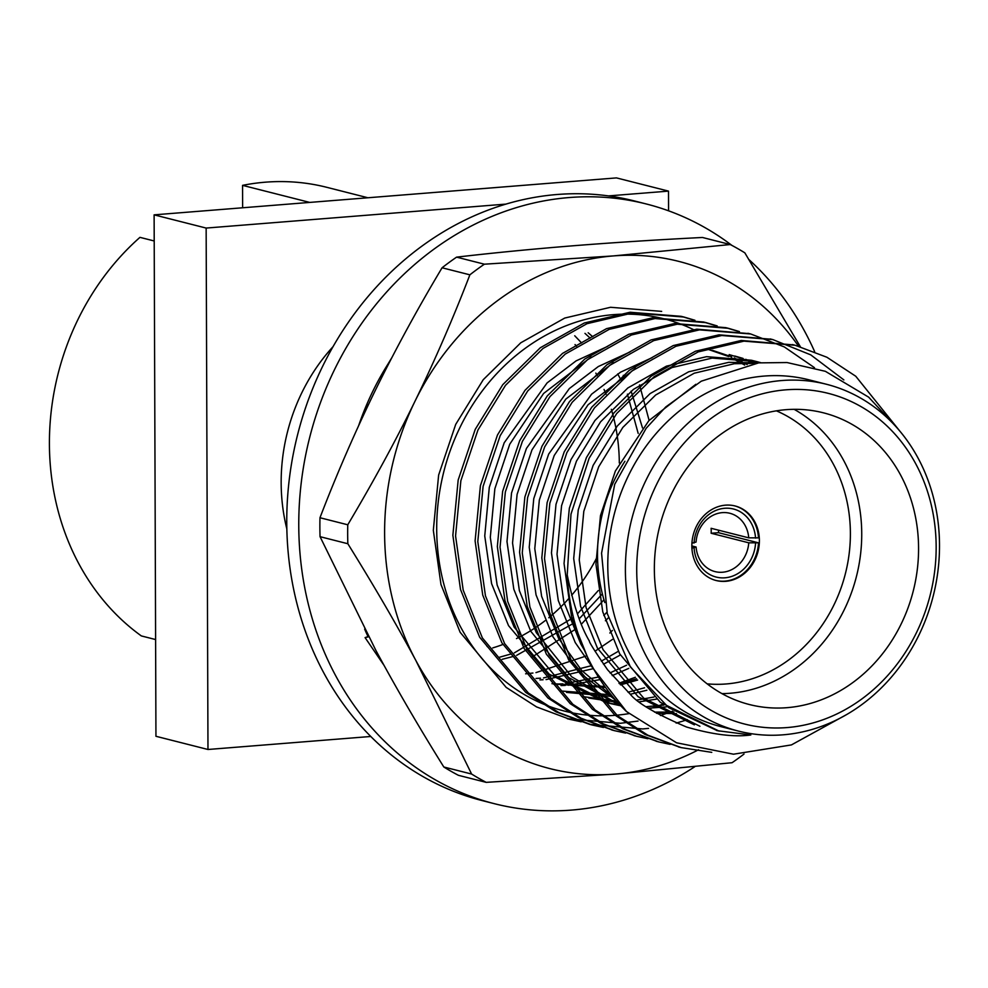 <?xml version="1.0" encoding="UTF-8"?>
<svg xmlns="http://www.w3.org/2000/svg" width="988" height="988" viewBox="0 0 988 988"><rect width="100%" height="100%" fill="white"/><g stroke="black" fill="none" stroke-linecap="round" stroke-linejoin="round"><path stroke-width="1.48" d="M636.556 678.744L619.488 683.782M604.792 686.45L551.971 683.671M637.63 680.053L620.526 684.882M605.483 687.413L553.354 684.029M487.652 646.905L486.886 646.164M443.822 766.997L471.609 774.049A296.783 258.053 104.2 0 0 486.195 782.36L458.407 775.308A296.783 258.053 104.2 0 1 443.822 766.997C419.06 727.353 396.398 688.451 375.823 650.289L320.05 536.682A296.783 258.053 104.2 0 1 319.976 517.737C336.426 474.87 354.741 432.682 374.909 391.199C395.212 349.838 417.603 308.701 442.081 267.773A296.783 258.053 104.2 0 1 456.592 257.139C493.839 252.817 532.791 249.025 573.423 245.753C614.215 242.517 657.242 239.763 702.48 237.478L730.268 244.542A296.783 258.053 104.2 0 1 744.841 252.842L800.329 346.677M798.502 346.158A261.672 227.524 104.2 0 0 613.437 255.917L730.268 244.542M456.592 257.139L484.379 264.191L613.437 255.917A261.672 227.524 104.2 0 0 414.935 401.363C434.93 360.274 453.245 318.099 469.868 274.825L442.081 267.773M484.379 264.191A296.783 258.053 104.2 0 0 469.868 274.825M319.976 517.737L347.764 524.789C373.476 481.551 395.867 440.401 414.935 401.363A261.672 227.524 104.2 0 0 415.837 660.453C396.509 624.478 373.834 585.575 347.838 543.733L320.05 536.682M347.764 524.789A296.783 258.053 104.2 0 0 347.838 543.733M471.609 774.049L415.837 660.453A261.672 227.524 104.2 0 0 615.252 774.086L486.195 782.36M698.553 749.769A261.672 227.524 104.2 0 1 615.252 774.086L732.071 762.711A296.783 258.053 104.2 0 0 744.026 754.054M662.689 704.185A202.342 175.938 -75.8 0 1 649.338 708.828M628.862 713.632A202.342 175.938 -75.8 0 1 439.969 489.863A202.342 175.938 -75.8 0 1 694.243 329.98M575.041 344.565A178.914 155.561 -75.8 0 1 576.498 346.183M595.838 373.106A178.914 155.561 -75.8 0 1 597.246 375.625M604.039 389.445A178.914 155.561 -75.8 0 1 606.089 394.348M611.325 409.304A178.914 155.561 -75.8 0 1 619.315 463.014M597.518 556.256A178.914 155.561 -75.8 0 1 571.644 595.295M569.508 597.74A178.914 155.561 -75.8 0 1 548.772 617.747M545.043 620.723A178.914 155.561 -75.8 0 1 516.489 638.581M502.83 644.497A178.914 155.561 -75.8 0 1 492.753 647.906M333.079 346.615A178.914 155.561 104.2 0 0 286.816 528.852M506.054 204.096L206.146 228.067L207.974 749.484L370.735 736.48M668.567 210.815L668.505 191.116L608.472 195.908M668.505 191.116L616.463 177.902L154.116 214.853L155.943 736.282L207.974 749.484M154.116 214.853L206.146 228.067M242.628 207.789L242.554 185.361A246.852 214.643 -75.8 0 1 326.867 187.337L367.944 197.773M242.554 185.361L309.763 202.417M154.214 240.973L139.95 237.355A246.852 214.643 -75.8 0 0 141.346 635.926L155.598 639.545M581.623 342.972L574.732 335.772M531.396 657.477L576.486 628.566M581.426 624.157L603.964 599.802M649.104 420.394L639.545 384.912M691.921 548.155L696.095 547.019A30.097 26.17 104.2 0 0 715.016 571.607A30.097 26.17 104.2 0 0 722.524 572.237A30.097 26.17 104.2 0 0 748.756 542.807L758.512 542.832L718.486 532.68A38.458 33.444 104.2 0 0 718.56 530.186M691.859 545.944L696.095 547.019M691.933 543.19L696.071 542.054A30.097 26.17 104.2 0 1 729.823 513.266A30.097 26.17 104.2 0 1 748.743 537.843L711.113 528.296A30.097 26.17 -75.8 0 1 711.138 533.261L718.486 532.68M748.743 537.843L758.5 537.867A38.458 33.444 104.2 0 0 734.677 505.868M748.756 542.807L711.138 533.261M755.573 543.067A35.111 30.529 -75.8 0 1 724.933 577.807A35.111 30.529 -75.8 0 1 694.082 547.982M715.757 580.413A38.458 33.444 104.2 0 0 724.945 581.117A38.458 33.444 104.2 0 0 758.512 542.832M725.748 581.327A38.458 33.444 104.2 0 0 759.056 546.043A38.458 33.444 104.2 0 0 735.084 505.967A38.458 33.444 104.2 0 0 693.206 535.014A38.458 33.444 104.2 0 0 716.152 580.524A38.458 33.444 104.2 0 0 725.748 581.327M707.112 683.844A142.124 123.574 104.2 0 0 726.106 683.968A142.124 123.574 104.2 0 0 847.716 563.049A142.124 123.574 104.2 0 0 776.407 410.847M794.117 409.328A150.485 130.848 -75.8 0 1 857.535 571.916A150.485 130.848 -75.8 0 1 730.144 693.255A150.485 130.848 -75.8 0 1 721.956 693.625M604.817 602.581A150.485 130.848 -75.8 0 1 624.922 461.26M786.979 707.68A150.485 130.848 104.2 0 0 917.284 569.619A150.485 130.848 104.2 0 0 823.486 412.836A150.485 130.848 104.2 0 0 659.638 526.493A150.485 130.848 104.2 0 0 749.435 704.543A150.485 130.848 104.2 0 0 786.979 707.68M785.868 389.828A170.554 148.286 104.2 0 0 657.082 653.488A170.554 148.286 104.2 0 0 916.419 632.752A170.554 148.286 104.2 0 0 785.868 389.828M781.829 380.541A178.914 155.561 -75.8 0 1 826.474 384.27A178.914 155.561 -75.8 0 1 933.228 595.949A178.914 155.561 -75.8 0 1 738.431 731.083A178.914 155.561 -75.8 0 1 626.923 544.684A178.914 155.561 -75.8 0 1 781.829 380.541M826.474 384.27L808.863 379.8A178.914 155.561 104.2 0 0 764.218 376.07A178.914 155.561 104.2 0 0 609.312 540.214A178.914 155.561 104.2 0 0 720.82 726.612L738.431 731.083M694.058 543.017A35.111 30.529 -75.8 0 1 724.698 508.277A35.111 30.529 -75.8 0 1 755.561 538.102M893.3 423.766L868.674 397.176L825.375 371.315L787.053 362.547L758.698 362.88L701.27 381.195L665.764 406.957L646.177 428.273L614.709 484.305L601.569 553.157L607.25 613.536L630.468 667.036L668.604 707.606L717.337 730.688L750.831 734.973C734.319 737.307 712.867 734.64 686.499 727.007C656.106 714.015 637.346 703.073 630.208 694.169L607.583 669.802C595.147 651.672 589.058 642.077 589.342 641.002C580.635 626.343 573.262 604.31 567.223 574.893L570.99 514.143L589.12 458.259L616.66 413.564L654.167 376.675L698.183 351.913L743.964 341.144L795.105 345.257L826.907 357.248L855.769 376.255L899.166 430.274M846.16 714.818L791.425 744.915L733.504 754.202L676.545 742.778L626.503 711.558A209.011 181.73 -75.8 0 1 567.223 574.893M719.128 731.12L660.355 702.357L619.711 653.858L602.766 611.844L595.937 564.16L600.482 515.575L615.376 471.017L648.844 420.678L695.861 384.295M694.366 724.859L638.112 696.713L597.481 648.214L580.524 606.187L573.695 558.516L578.239 509.932L593.133 465.373L617.241 426.05L650.092 393.595L688.661 371.797L728.798 362.312L758.216 362.929M594.344 670.16L575.238 642.571L558.294 600.543L551.465 552.872L556.009 504.288L570.903 459.729L595.011 420.406L627.849 387.951L666.431 366.153L706.568 356.668L751.411 360.25L760.019 362.744M615.512 700.023L579.684 672.791L553.008 636.927L536.052 594.899L529.222 547.229L533.767 498.644L548.661 454.085L591.565 394.212L620.55 372.18L652.191 357.631M729.181 354.606L740.173 357.903M742.877 358.879L750.917 362.176M673.915 712.052L654.562 712.126M621.032 706.087L568.68 677.546L530.766 631.283L513.822 589.256L506.992 541.585L511.537 493L526.431 448.441L569.335 388.568L598.32 366.536L629.949 351.987M706.939 348.962L728.675 356.532M731.318 357.755L744.717 365.078M663.837 705.062L646.164 706.692M620.229 705.234L605.422 702.283L549.167 674.137L508.536 625.639L491.579 583.612L484.75 535.941L489.295 487.356L504.189 442.797L547.093 382.912L576.078 360.892L607.719 346.343M654.031 697.009L637.174 700.023M616.45 701.097L583.179 696.639M644.534 687.796L628.035 692.205M611.127 694.786L560.949 690.995M635.37 677.274L618.945 683.202M626.602 665.208L610.016 672.902M598.456 677.015L565.741 683.585M562.728 683.832L554.12 684.178M618.327 651.302L601.334 661.145M591.812 665.591L543.511 677.941M540.498 678.188L536.027 678.423M606.928 612.227L603.779 615.475M584.97 333.364L590.157 338.118M617.71 373.921L620.958 379.96M627.405 394.15L638.174 433.386M598.271 590.552L577.437 613.869M573.448 617.549L514.353 652.846M510.821 654.031L499.434 657.255M711.768 752.362L681.201 747.607L647.807 735.171L617.376 715.633L571.311 660.49L552.144 612.721L544.512 558.516L549.822 503.287L566.877 452.615L594.43 407.921L631.925 371.031L675.94 346.269L721.722 335.5L772.863 339.6L810.716 354.853L843.863 379.911M670.136 744.384L658.885 741.939L625.515 729.502L595.109 709.964L549.069 654.846L529.914 607.077L522.269 552.872L527.58 497.643L544.647 446.971L572.188 402.277L609.695 365.387L653.71 340.625L699.492 329.856L750.719 333.981L784.311 346.924L814.483 367.672M647.893 738.74L636.63 736.295L603.26 723.846L572.867 704.321L526.839 649.202L507.671 601.433L500.039 547.229L505.337 491.999L522.405 441.327L549.958 396.633L587.452 359.743L631.468 334.981L677.249 324.212L728.391 328.312L739.419 331.56M625.663 733.096L614.499 730.675L581.105 718.239L550.674 698.701L504.596 643.559L485.441 595.789L477.797 541.585L483.107 486.355L500.175 435.683L527.716 390.989L565.222 354.099L609.238 329.337L655.019 318.568L706.161 322.668L717.177 325.916M603.421 727.452L592.158 725.007L558.788 712.558L528.395 693.033L482.366 637.915L463.199 590.145L455.567 535.941L460.865 480.711L477.933 430.039L505.486 385.345L542.98 348.455L586.996 323.694L632.777 312.924L684.005 317.049L694.947 320.273M581.191 721.808L569.94 719.363L536.57 706.926L506.165 687.389L460.124 632.271L440.969 584.501L433.324 530.297L438.635 475.055L455.703 424.395L483.243 379.701L520.75 342.811L564.766 318.05L610.547 307.28L661.664 311.381M612.399 630.443L609.831 633.036M699.924 726.266L643.67 698.121L603.038 649.622L586.094 607.608L579.252 559.924L583.797 511.352L598.691 466.781L622.798 427.471L655.649 395.015L694.218 373.217L734.356 363.72L754.202 363.436M584.316 650.018L580.796 643.978L563.852 601.964L557.022 554.28L561.567 505.708L576.461 461.137L600.568 421.827L633.419 389.371L671.988 367.573L712.126 358.076L756.969 361.657L760.735 362.67M612.301 696.231L581.722 670.494L558.566 638.334L541.622 596.32L534.78 548.636L539.325 500.052L554.219 455.493L588.082 404.747L635.655 368.289M734.739 356.013L743.001 358.397M745.73 359.323L753.807 362.435M676.471 713.632L656.477 713.274M620.464 705.469L571.731 676.805L536.323 632.691L519.379 590.676L512.55 542.992L517.095 494.408L531.989 449.849L565.84 399.103L613.412 362.645M712.496 350.37L731.577 356.791M734.232 357.952L742.124 361.806M744.717 363.214L747.138 364.597M666.332 706.902L648.338 708.174M620.797 705.827L610.979 703.691L554.725 675.545L514.093 627.047L497.137 585.032L490.307 537.349L494.852 488.764L509.746 444.205L543.61 393.459L591.182 356.989M656.452 699.134L639.446 701.801M617.586 702.357L588.737 698.047M646.881 690.217L630.319 694.268M612.56 696.54L566.507 692.403M628.763 668.382L612.227 675.607M600.111 679.608L568.285 685.24M565.284 685.413L561.036 685.561M620.341 654.982L603.483 664.232M593.479 668.617L546.055 679.596M543.054 679.769L539.905 679.892M612.498 639.372L595.023 651.216M586.884 655.76L535.978 672.606M532.915 673.038L525.616 673.816M608.398 617.833L605.397 620.748M588.181 332.771L592.751 336.76M623.267 375.341L624.268 377.132M631.122 391.137L642.509 427.94M602.359 593.887L579.252 618.735M574.769 622.638L516.675 655.34M512.513 656.637L502.126 659.329M626.503 711.558L590.849 665.455L571.682 617.685L564.049 563.481L569.347 508.24L586.415 457.58L613.968 412.873L651.463 375.996L695.478 351.222L741.259 340.465L793.772 344.923M679.806 747.249L645.016 734.442L614.635 714.917L568.606 659.811L549.452 612.041L541.807 557.837L547.117 502.596L564.185 451.924L591.726 407.229L629.233 370.352L673.248 345.578L719.029 334.821L771.529 339.279M657.563 741.605L622.86 728.835L592.442 709.31L546.376 654.167L527.209 606.385L519.577 552.193L524.875 496.952L541.943 446.28L569.496 401.585L606.99 364.708L651.006 339.934L696.787 329.177L749.299 333.635M635.333 735.961L600.593 723.179L570.187 703.641L524.134 648.523L504.979 600.741L497.335 546.549L502.645 491.308L519.713 440.636L547.253 395.941L584.76 359.064L628.776 334.29L674.557 323.533L725.772 327.646L738.036 331.326M613.091 730.317L578.313 717.51L547.92 697.985L501.904 642.879L482.737 595.097L475.105 540.905L480.403 485.664L497.47 434.992L525.023 390.297L562.518 353.408L606.533 328.646L652.315 317.889L703.493 322.002L715.806 325.682M687.339 719.635L683.301 720.981M682.387 721.265L676.15 723.105M648.56 728.391L642.645 728.934L589.552 724.34L556.158 711.916L525.727 692.378L479.662 637.235L460.507 589.453L452.862 535.261L458.173 480.02L475.24 429.348L502.781 384.653L540.288 347.764L584.303 323.002L630.085 312.245L681.201 316.333L693.564 320.038M672.606 711.212L660.441 715.534M638.038 721.067L620.402 723.29L567.248 718.684M368.635 636.778L365.078 637.606L383.924 665.208M364.646 629.121A259.165 225.35 104.2 0 0 368.042 636.618L365.078 637.606M368.166 405.191L366.807 404.401M383.702 371.056L385.715 367.709A259.165 225.35 104.2 0 1 387.815 364.325L391.828 357.681M731.886 245.394A309.33 268.958 104.2 0 0 646.424 204.01A309.33 268.958 104.2 0 0 309.627 437.659A309.33 268.958 104.2 0 0 494.21 803.652A309.33 268.958 104.2 0 0 571.385 810.098A309.33 268.958 104.2 0 0 694.675 766.787M814.655 351.654A309.33 268.958 104.2 0 0 749.114 259.745M646.424 204.01L634.42 200.959A309.33 268.958 104.2 0 0 297.623 434.609A309.33 268.958 104.2 0 0 482.206 800.601L494.21 803.652M385.715 367.709A259.165 225.35 104.2 0 0 358.693 425.507M756.969 361.657L751.411 360.25M610.979 703.691L605.422 702.283M716.596 730.503L717.337 730.688M795.118 345.257L792.425 344.565M772.875 339.613L770.183 338.921M750.645 333.969L747.941 333.277M728.403 328.325L725.711 327.633M706.161 322.668L703.468 321.989M683.943 317.037L681.238 316.345M681.152 747.595L678.46 746.916M658.922 741.951L656.217 741.259M636.68 736.307L633.987 735.615M614.437 730.663L611.745 729.971M592.207 725.019L589.503 724.328M569.977 719.375L567.273 718.684M368.116 405.29L366.721 404.611"/></g></svg>
